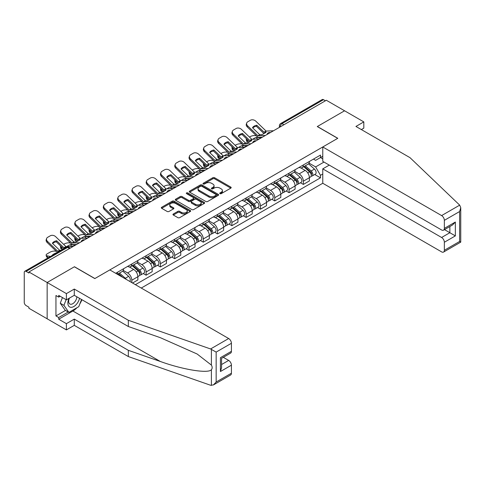 <?xml version="1.0" encoding="UTF-8"?>
<svg xmlns="http://www.w3.org/2000/svg" width="485" height="485" viewBox="0 0 485 485"><rect width="100%" height="100%" fill="white"/><g stroke="black" fill="none" stroke-linecap="round" stroke-linejoin="round"><path stroke-width="0.73" d="M219.99 193.642A0.891 0.515 0 0 0 221.251 193.642L230.805 188.125A1.273 0.734 0 0 0 231.175 187.61A1.273 0.734 0 0 0 230.805 187.089L214.612 177.74A1.273 0.734 0 0 0 212.818 177.74L203.263 183.257A0.891 0.515 0 0 0 203.003 183.621A0.891 0.515 0 0 0 203.263 183.985A0.891 0.515 0 0 0 204.518 183.985L205.755 183.275A4.068 2.352 0 0 1 211.515 183.275L212.86 184.051A4.068 2.352 0 0 1 214.055 185.713A4.068 2.352 0 0 1 212.86 187.374L211.624 188.089A0.891 0.515 0 0 0 211.363 188.453A0.891 0.515 0 0 0 211.624 188.817A0.891 0.515 0 0 0 212.885 188.817L214.121 188.101A4.068 2.352 0 0 1 219.875 188.101L221.227 188.883A4.068 2.352 0 0 1 222.415 190.544A4.068 2.352 0 0 1 221.227 192.206L219.99 192.921A0.891 0.515 0 0 0 219.729 193.285A0.891 0.515 0 0 0 219.99 193.642L219.99 192.921M173.333 213.988A1.273 0.734 0 0 0 172.963 214.503A1.273 0.734 0 0 0 173.333 215.025L177.874 217.65A1.273 0.734 0 0 0 179.674 217.65L190.29 211.521A1.273 0.734 0 0 0 190.66 210.999A1.273 0.734 0 0 0 190.29 210.484L174.097 201.136A1.273 0.734 0 0 0 172.302 201.136L161.687 207.265A1.273 0.734 0 0 0 161.317 207.78A1.273 0.734 0 0 0 161.687 208.301L167.173 211.466A1.273 0.734 0 0 0 168.974 211.466L173.515 208.847A1.273 0.734 0 0 0 173.885 208.326A1.273 0.734 0 0 0 173.515 207.81L170.793 206.234A3.401 1.964 0 0 1 169.798 204.846A3.401 1.964 0 0 1 171.896 203.033A3.401 1.964 0 0 1 175.606 203.458L186.264 209.611A3.401 1.964 0 0 1 187.258 210.999A3.401 1.964 0 0 1 185.161 212.818A3.401 1.964 0 0 1 181.451 212.388L179.674 211.363A1.273 0.734 0 0 0 177.874 211.363L173.333 213.988L173.333 215.025M28.924 271.976L326.338 100.262L344.574 110.786L317.269 126.555L337.705 138.352L94.896 278.535L74.46 266.738L47.154 282.5L28.924 271.976L28.924 273.031L26.081 271.394A2.589 1.497 -120 0 0 24.79 271.267A2.589 1.497 -120 0 0 24.25 272.449L24.25 302.391A2.589 1.497 -120 0 0 26.081 305.568L28.924 307.205L28.924 308.266L47.154 318.791L47.154 282.5L47.154 318.791L66.396 329.903L66.396 323.659L74.278 319.106L74.278 325.35L66.396 329.903M205.846 201.499A1.273 0.734 0 0 0 207.647 201.499L218.256 195.37A1.273 0.734 0 0 0 218.632 194.855A1.273 0.734 0 0 0 218.256 194.333L202.069 184.985A1.273 0.734 0 0 0 200.269 184.985L189.659 191.114A1.273 0.734 0 0 0 189.283 191.636A1.273 0.734 0 0 0 189.659 192.151L205.846 201.499M186.913 193.836A0.891 0.515 0 0 1 187.816 193.964L187.816 192.903L204.27 202.409A1.273 0.734 0 0 1 204.646 202.924A1.273 0.734 0 0 1 204.27 203.445L193.66 209.575A1.273 0.734 0 0 1 191.86 209.575L175.673 200.226L175.673 199.189A1.273 0.734 0 0 0 175.297 199.705A1.273 0.734 0 0 0 175.673 200.226M175.673 199.189L180.214 196.564A1.273 0.734 0 0 1 182.014 196.564L188.58 200.353A1.273 0.734 0 0 0 190.375 200.353L193.388 198.62A1.273 0.734 0 0 0 193.764 198.098A1.273 0.734 0 0 0 193.388 197.577L186.555 193.63A0.891 0.515 0 0 1 186.295 193.266A0.891 0.515 0 0 1 186.846 192.794A0.891 0.515 0 0 1 187.816 192.903M141.256 288.054L322.767 183.263L441.605 251.873A3.886 2.243 -120 0 0 443.551 252.067A3.886 2.243 -120 0 0 444.357 250.284L444.357 242.245A3.886 2.243 -120 0 0 441.605 237.486L449.856 232.721L455.348 235.898L444.357 242.245M283.919 124.754L281.997 123.645A2.589 1.497 60 0 0 280.7 123.517L322.204 99.552A2.589 1.497 60 0 1 323.501 99.68L281.997 123.645A2.589 1.497 120 0 0 280.16 126.815L280.16 126.924M325.423 100.789L323.501 99.68M303.343 164.961A5.959 3.443 60 0 1 302.106 167.634L308.157 164.142A5.959 3.443 -120 0 0 309.388 161.469M294.759 171.375L299.13 173.897A5.959 3.443 60 0 1 303.343 181.196L309.388 177.71A5.959 3.443 -120 0 0 305.174 170.405L300.845 167.907M309.388 177.71L309.388 180.935L303.343 184.427L300.445 182.754M302.106 167.634A5.959 3.443 60 0 1 299.172 167.367M303.343 181.196L303.343 184.427M289.048 173.212A5.959 3.443 60 0 1 287.817 175.885L293.861 172.393A5.959 3.443 -120 0 0 295.098 169.72M286.15 191.005L289.048 192.678L295.098 189.186L295.098 185.961A5.959 3.443 -120 0 0 290.885 178.662L286.556 176.158M287.817 175.885A5.959 3.443 60 0 1 284.883 175.618M280.469 179.632L284.834 182.154A5.959 3.443 60 0 1 289.048 189.453L289.048 192.678M274.752 181.463A5.959 3.443 60 0 1 273.522 184.136L279.566 180.65A5.959 3.443 -120 0 0 280.803 177.971M271.855 199.256L274.759 200.929L280.803 197.437L280.803 194.212A5.959 3.443 -120 0 0 276.589 186.913L272.261 184.415M273.522 184.136A5.959 3.443 60 0 1 270.588 183.87M266.174 187.883L270.539 190.405A5.959 3.443 60 0 1 274.759 197.704L274.759 200.929M260.463 189.714A5.959 3.443 60 0 1 259.226 192.393L265.277 188.901A5.959 3.443 -120 0 0 266.507 186.222M257.565 207.507L260.463 209.18L266.507 205.688L266.507 202.463A5.959 3.443 -120 0 0 262.294 195.164L257.965 192.666M259.226 192.393A5.959 3.443 60 0 1 256.292 192.121M251.879 196.134L256.25 198.656A5.959 3.443 60 0 1 260.463 205.955L260.463 209.18M246.168 197.965A5.959 3.443 60 0 1 244.931 200.644L250.981 197.152A5.959 3.443 -120 0 0 252.218 194.479M243.27 215.758L246.168 217.438L252.218 213.946L252.218 210.714A5.959 3.443 -120 0 0 247.999 203.415L243.67 200.917M244.931 200.644A5.959 3.443 60 0 1 241.997 200.372M237.583 204.385L241.954 206.907A5.959 3.443 60 0 1 246.168 214.206L246.168 217.438M231.872 206.222A5.959 3.443 60 0 1 230.642 208.896L236.686 205.404A5.959 3.443 -120 0 0 237.923 202.73M228.975 224.015L231.872 225.689L237.923 222.197L237.923 218.971A5.959 3.443 -120 0 0 233.709 211.666L229.381 209.168M230.642 208.896A5.959 3.443 60 0 1 227.708 208.629M223.294 212.636L227.659 215.158A5.959 3.443 60 0 1 231.872 222.463L231.872 225.689M217.583 214.473A5.959 3.443 60 0 1 216.346 217.147L222.397 213.655A5.959 3.443 -120 0 0 223.627 210.981M214.679 232.266L217.583 233.94L223.627 230.448L223.627 227.222A5.959 3.443 -120 0 0 219.414 219.923L215.085 217.419M216.346 217.147A5.959 3.443 60 0 1 213.412 216.88M208.999 220.893L213.364 223.415A5.959 3.443 60 0 1 217.583 230.714L217.583 233.94M203.288 222.724A5.959 3.443 60 0 1 202.051 225.398L208.101 221.912A5.959 3.443 -120 0 0 209.332 219.232M200.39 240.518L203.288 242.191L209.332 238.699L209.332 235.474A5.959 3.443 -120 0 0 205.119 228.174L200.79 225.677M202.051 225.398A5.959 3.443 60 0 1 199.117 225.131M194.703 229.144L199.074 231.666A5.959 3.443 60 0 1 203.288 238.966L203.288 242.191M188.992 230.975A5.959 3.443 60 0 1 187.762 233.655L193.806 230.163A5.959 3.443 -120 0 0 195.043 227.483M186.094 248.769L188.992 250.442L195.043 246.956L195.043 243.725A5.959 3.443 -120 0 0 190.823 236.425L186.501 233.928M187.762 233.655A5.959 3.443 60 0 1 184.827 233.382M180.414 237.395L184.779 239.917A5.959 3.443 60 0 1 188.992 247.217L188.992 250.442M174.697 239.232A5.959 3.443 60 0 1 173.466 241.906L179.511 238.414A5.959 3.443 -120 0 0 180.747 235.74M171.799 257.026L174.703 258.699L180.747 255.207L180.747 251.976A5.959 3.443 -120 0 0 176.534 244.676L172.205 242.179M173.466 241.906A5.959 3.443 60 0 1 170.532 241.639M166.119 245.646L170.484 248.168A5.959 3.443 60 0 1 174.703 255.468L174.703 258.699M160.408 247.483A5.959 3.443 60 0 1 159.171 250.157L165.221 246.665A5.959 3.443 -120 0 0 166.452 243.991M157.51 265.277L160.408 266.95L166.452 263.458L166.452 260.233A5.959 3.443 -120 0 0 162.239 252.934L157.91 250.43M159.171 250.157A5.959 3.443 60 0 1 156.237 249.89M151.823 253.904L156.194 256.419A5.959 3.443 60 0 1 160.408 263.725L160.408 266.95M146.112 255.734A5.959 3.443 60 0 1 144.876 258.408L150.926 254.916A5.959 3.443 -120 0 0 152.163 252.242M143.214 273.528L146.112 275.201L152.163 271.709L152.163 268.484A5.959 3.443 -120 0 0 147.943 261.185L143.615 258.687M144.876 258.408A5.959 3.443 60 0 1 141.941 258.141M137.528 262.155L141.899 264.677A5.959 3.443 60 0 1 146.112 271.976L146.112 275.201M131.817 263.986A5.959 3.443 60 0 1 130.586 266.665L136.631 263.173A5.959 3.443 -120 0 0 137.867 260.493M132.55 283.028L137.867 279.96L137.867 276.735A5.959 3.443 -120 0 0 133.654 269.436L129.325 266.938M130.586 266.665A5.959 3.443 60 0 1 127.652 266.392M123.238 270.406L127.603 272.928A5.959 3.443 60 0 1 131.817 280.227L131.817 282.609M117.394 274.28L122.335 271.424A5.959 3.443 -120 0 0 123.572 268.751M117.528 272.237A5.959 3.443 60 0 1 117.085 274.098M322.767 158.874L320.476 157.552L315.62 160.353L313.468 159.11M309.054 163.124L315.62 166.913L324.004 162.075M322.767 174.006L320.476 175.327L315.62 166.913M135.394 284.671L320.476 177.813L320.476 175.327M322.767 156.231L320.476 157.552L320.476 155.067L115.691 273.298M314.735 174.497L320.476 177.813M220.348 193.77L221.227 193.26A4.068 2.352 0 0 0 222.415 191.599L222.415 190.544M214.055 185.713L214.055 186.773A4.068 2.352 0 0 1 212.86 188.435L211.981 188.944M230.787 188.138L214.612 178.801A1.273 0.734 0 0 0 212.818 178.801L203.615 184.112M218.238 195.382L202.069 186.046A1.273 0.734 0 0 0 200.269 186.046L189.677 192.163L189.659 191.114M216.007 195.219A0.891 0.515 0 0 0 216.268 194.855A0.891 0.515 0 0 0 216.007 194.491L201.796 186.282A0.891 0.515 0 0 0 200.541 186.282L199.238 187.04A4.068 2.352 0 0 0 198.044 188.701A4.068 2.352 0 0 0 199.238 190.362L208.95 195.97A4.068 2.352 0 0 0 214.703 195.97L216.007 195.219L216.007 196.273A0.891 0.515 0 0 0 216.268 195.91L216.268 194.855M198.044 188.701L198.044 189.756A4.068 2.352 0 0 0 199.238 191.417L199.238 190.362M216.007 196.273L214.703 197.025A4.068 2.352 0 0 1 208.95 197.025L199.238 191.417M175.691 200.238L180.214 197.625L180.214 196.564M193.764 198.098L193.764 199.153A1.273 0.734 0 0 1 193.388 199.674L190.375 201.414A1.273 0.734 0 0 1 188.58 201.414L182.014 197.625A1.273 0.734 0 0 0 180.214 197.625M187.816 193.964L204.258 203.458M195.388 204.288A3.401 1.964 0 0 0 199.099 204.718A3.401 1.964 0 0 0 201.202 202.9A3.401 1.964 0 0 0 200.202 201.511L196.449 199.341A1.273 0.734 0 0 0 194.649 199.341L191.636 201.081A1.273 0.734 0 0 0 191.266 201.602A1.273 0.734 0 0 0 191.636 202.124L195.388 204.288L195.388 205.349A3.401 1.964 0 0 0 199.099 205.773A3.401 1.964 0 0 0 201.202 203.961L201.202 202.9M191.266 201.602L191.266 202.663A1.273 0.734 0 0 0 191.636 203.179L191.636 202.124M195.388 205.349L191.636 203.179M187.258 210.999L187.258 212.06A3.401 1.964 0 0 1 185.161 213.873A3.401 1.964 0 0 1 181.451 213.448L179.674 212.424A1.273 0.734 0 0 0 177.874 212.424L173.351 215.037M169.798 204.846L169.798 205.907A3.401 1.964 0 0 0 170.793 207.295L170.793 206.234M173.515 207.81L173.515 208.847L170.793 207.295M190.272 211.533L174.097 202.19A1.273 0.734 0 0 0 172.302 202.19L161.705 208.314M258.444 139.049L256.971 138.771L256.595 137.249L260.863 138.061M249.442 137.061L250.06 136.703A3.886 1.419 -13.9 0 1 255.419 135.612L256.456 135.812M246.574 138.855A3.886 1.419 -13.9 0 0 246.241 139.668A3.886 1.419 -13.9 0 0 247.265 140.323L247.641 141.844A3.886 1.419 166.1 0 1 246.616 141.196L246.241 139.668M248.296 140.517L247.265 140.323M256.595 137.249A8.033 2.928 -13.9 0 0 252.733 139.316M249.169 142.135L247.641 141.844M256.971 138.771A8.033 2.928 -13.9 0 0 255.971 139.165M303.755 166.682L309.582 171.878A3.237 1.873 60 0 1 310.6 176.892L309.388 177.589M303.913 166.822L306.653 168.404M304.344 166.343L310.824 172.126A1.552 0.897 60 0 1 311.315 174.533A1.552 0.897 60 0 1 311.17 174.588M305.314 165.785L311.14 170.981A3.237 1.873 60 0 1 312.158 175.988A3.237 1.873 60 0 1 311.176 176.091M308.563 163.833L314.438 169.077A3.237 1.873 60 0 1 315.456 174.085L312.158 175.988M256.789 125.227A8.033 5.868 -160.8 0 0 252.485 127.713L259.772 134.727L261.827 134.66A8.033 1.879 -20.2 0 0 264.355 133.399A8.033 1.879 -20.2 0 0 266.132 132.175L264.082 132.241L256.789 125.227L256.413 126.312L263.646 133.284A1.946 1.122 -120 0 0 264.028 133.581M265.356 135.473L257.941 135.782L247.641 125.87L247.265 126.955A3.886 2.837 -160.8 0 1 246.338 124.093L246.719 123.008A3.886 2.837 19.2 0 0 247.641 125.87M262.415 137.17L258.596 137.346A1.946 1.122 60 0 1 257.941 137.158A1.946 1.122 60 0 1 257.505 136.825L247.265 126.955M273.51 130.762L266.095 131.077L255.795 121.165A3.886 2.837 19.2 0 0 250.442 120.238L247.78 121.771A3.886 2.837 19.2 0 0 246.719 123.008M252.77 127.985A8.033 5.868 -160.8 0 1 256.413 126.312M244.149 147.301L242.676 147.022L242.3 145.5L246.574 146.318M235.146 145.312L235.771 144.954A3.886 1.419 -13.9 0 1 241.124 143.863L242.16 144.063M232.279 147.113A3.886 1.419 -13.9 0 0 231.945 147.925A3.886 1.419 -13.9 0 0 232.97 148.574L233.346 150.095A3.886 1.419 166.1 0 1 232.321 149.447L231.945 147.925M234.006 148.774L232.97 148.574M242.3 145.5A8.033 2.928 -13.9 0 0 238.438 147.567M234.879 150.386L233.346 150.095M242.676 147.022A8.033 2.928 -13.9 0 0 241.675 147.416M289.46 174.933L295.286 180.135A3.237 1.873 60 0 1 296.305 185.143L295.098 185.84M289.618 175.073L292.358 176.655M290.048 174.594L296.529 180.378A1.552 0.897 60 0 1 297.02 182.784A1.552 0.897 60 0 1 296.881 182.839M291.018 174.036L296.844 179.232A3.237 1.873 60 0 1 297.863 184.239A3.237 1.873 60 0 1 296.881 184.348M294.268 172.084L300.142 177.328A3.237 1.873 60 0 1 301.161 182.336L297.863 184.239M229.86 155.558L228.387 155.273L228.005 153.751L232.279 154.57M220.851 153.569L221.475 153.205A3.886 1.419 -13.9 0 1 226.828 152.12L227.865 152.314M217.989 155.364A3.886 1.419 -13.9 0 0 217.65 156.176A3.886 1.419 -13.9 0 0 218.674 156.825L219.056 158.346A3.886 1.419 166.1 0 1 218.032 157.698L217.65 156.176M219.711 157.025L218.674 156.825M228.005 153.751A8.033 2.928 -13.9 0 0 224.143 155.818M220.584 158.643L219.056 158.346M228.387 155.273A8.033 2.928 -13.9 0 0 227.38 155.667M275.171 183.185L280.991 188.386A3.237 1.873 60 0 1 282.009 193.394L280.803 194.091M275.322 183.324L278.063 184.906M275.759 182.851L282.24 188.629A1.552 0.897 60 0 1 282.725 191.035A1.552 0.897 60 0 1 282.585 191.09M276.729 182.287L282.549 187.483A3.237 1.873 60 0 1 283.567 192.496A3.237 1.873 60 0 1 282.591 192.6M279.972 180.341L285.847 185.579A3.237 1.873 60 0 1 286.865 190.593L283.567 192.496M459.695 205.143L460.75 207.707L459.61 211.539L444.357 220.342A3.886 2.243 -120 0 0 441.605 215.583L459.695 205.143L409.995 157.655L355.935 126.446L363.817 121.899L344.574 110.786L317.36 126.5L337.796 138.298L322.767 146.973L441.605 215.583M363.817 121.899L363.817 128.137L361.343 129.568M322.767 183.263L322.767 168.871L441.605 237.486M322.767 146.973L322.767 161.359L441.605 229.975A3.886 2.243 -120 0 0 443.551 230.163A3.886 2.243 -120 0 0 444.357 228.387L444.357 220.342M329.273 165.118L322.767 168.871M444.484 229.623L449.856 232.721L449.856 226.525M444.357 228.387L455.348 222.039L452.602 224.937L443.551 230.163M444.357 250.284L459.61 241.475L460.192 241.815M74.278 319.106L128.337 350.322L128.337 356.56L210.581 385.254L213.412 384.932L216.158 382.034L231.418 373.226A3.886 2.243 60 0 1 230.611 375.002L213.412 384.932M128.337 350.322L160.292 361.464C182.99 369.716 208.417 373.808 211.399 369.697C212.4 368.448 212.4 366.909 211.399 365.09L197.128 354.001L160.292 337.663L128.337 326.514L74.278 295.304L66.396 299.851L58.703 295.407L58.703 297.105L55.951 295.517L55.951 315.935L58.703 317.523L68.233 312.019M128.337 356.56L74.278 325.35M231.418 343.283L216.158 352.092L210.581 348.964L128.337 320.27L74.278 289.06L66.396 293.613L47.154 282.5L74.369 266.792L94.799 278.584L109.828 269.909L228.665 338.524A3.886 2.243 60 0 1 231.418 343.283L231.418 351.322A3.886 2.243 60 0 1 230.611 353.104L221.56 358.33L221.56 367.703L220.42 371.534L220.42 357.675C221.906 358.53 221.906 358.53 220.42 357.675L231.418 351.322M66.396 293.613L66.396 299.851M76.945 307.733A14.58 8.415 -60 0 1 72.902 311.012L58.703 319.215L66.396 323.659M58.703 319.215L58.703 317.523M74.278 289.06L74.278 295.304M128.337 320.27L128.337 326.514M221.56 364.526L228.665 360.422A3.886 2.243 60 0 1 231.418 365.187L231.418 373.226M228.665 360.422L223.3 357.324M81.91 299.706A14.58 8.415 -60 0 1 79.837 303.913M60.17 296.256L58.703 297.105M55.951 315.935L65.481 310.43M69.022 298.336A8.421 4.862 120 0 0 67.864 303.083A8.421 4.862 120 0 0 72.95 306.944A8.421 4.862 120 0 0 79.522 298.33M69.47 298.081A5.765 3.328 120 0 0 68.658 301.367A5.765 3.328 120 0 0 69.852 304.01A5.765 3.328 120 0 0 74.254 302.507A5.765 3.328 120 0 0 76.812 296.765M81.553 299.5L78.764 306.678L68.876 312.388L65.208 310.273L60.261 303.234L62.456 297.578M68.876 312.388L63.929 305.35L66.124 299.694M60.261 303.234L63.929 305.35M242.494 133.478A8.033 5.868 -160.8 0 0 238.19 135.964L245.422 142.936L247.532 142.911A8.033 1.879 -20.2 0 0 250.06 141.65A8.033 1.879 -20.2 0 0 251.842 140.426L249.726 140.45L242.494 133.478L242.118 134.563L249.351 141.535A1.946 1.122 -120 0 0 249.733 141.838M251.06 143.724L243.646 144.039L233.346 134.121L232.97 135.212A3.886 2.837 -160.8 0 1 232.048 132.344L232.424 131.259A3.886 2.837 19.2 0 0 233.346 134.121M248.12 145.421L244.301 145.597A1.946 1.122 60 0 1 243.646 145.409A1.946 1.122 60 0 1 243.215 145.076L232.97 135.212M259.22 139.013L251.806 139.328L241.5 129.416A3.886 2.837 19.2 0 0 236.146 128.489L233.491 130.022A3.886 2.837 19.2 0 0 232.424 131.259M238.474 136.236A8.033 5.868 -160.8 0 1 242.118 134.563M228.205 141.729A8.033 5.868 -160.8 0 0 223.894 144.215L231.127 151.187L233.243 151.162A8.033 1.879 -20.2 0 0 235.765 149.907A8.033 1.879 -20.2 0 0 237.547 148.677L235.492 148.743L228.205 141.729L227.823 142.814L235.055 149.786A1.946 1.122 -120 0 0 235.443 150.089M236.771 151.975L229.356 152.29L219.056 142.378L218.674 143.463A3.886 2.837 -160.8 0 1 217.753 140.595L218.129 139.51A3.886 2.837 19.2 0 0 219.056 142.378M233.825 153.672L230.005 153.848A1.946 1.122 60 0 1 229.356 153.666A1.946 1.122 60 0 1 228.92 153.333L218.674 143.463M244.925 147.27L237.511 147.579L227.21 137.667A3.886 2.837 19.2 0 0 221.851 136.74L219.196 138.28A3.886 2.837 19.2 0 0 218.129 139.51M224.179 144.494A8.033 5.868 -160.8 0 1 227.823 142.814M215.564 163.809L214.091 163.524L213.715 162.002L217.983 162.821M206.555 161.82L207.18 161.456A3.886 1.419 -13.9 0 1 212.539 160.371L213.57 160.565M203.694 163.615A3.886 1.419 -13.9 0 0 203.36 164.427A3.886 1.419 -13.9 0 0 204.385 165.076L204.761 166.604A3.886 1.419 166.1 0 1 203.736 165.949L203.36 164.427M205.416 165.276L204.385 165.076M213.715 162.002A8.033 2.928 -13.9 0 0 209.853 164.069M206.289 166.895L204.761 166.604M214.091 163.524A8.033 2.928 -13.9 0 0 213.091 163.924M260.875 191.442L266.702 196.637A3.237 1.873 60 0 1 267.714 201.645L266.507 202.342M261.027 191.575L263.773 193.157M261.463 191.102L267.944 196.886A1.552 0.897 60 0 1 268.429 199.286A1.552 0.897 60 0 1 268.29 199.347M262.433 190.538L268.26 195.74A3.237 1.873 60 0 1 269.272 200.748A3.237 1.873 60 0 1 268.296 200.851M265.683 188.592L271.558 193.836A3.237 1.873 60 0 1 272.57 198.844L269.272 200.748M201.269 172.06L199.796 171.781L199.42 170.253L203.694 171.072M192.266 170.071L192.891 169.714A3.886 1.419 -13.9 0 1 198.244 168.622L199.28 168.822M189.399 171.866A3.886 1.419 -13.9 0 0 189.065 172.678A3.886 1.419 -13.9 0 0 190.09 173.333L190.466 174.855A3.886 1.419 166.1 0 1 189.441 174.2L189.065 172.678M191.126 173.527L190.09 173.333M199.42 170.253A8.033 2.928 -13.9 0 0 195.558 172.327M191.999 175.146L190.466 174.855M199.796 171.781A8.033 2.928 -13.9 0 0 198.795 172.175M246.58 199.693L252.406 204.888A3.237 1.873 60 0 1 253.425 209.896L252.212 210.599M246.738 199.832L249.478 201.414M247.168 199.353L253.649 205.137A1.552 0.897 60 0 1 254.14 207.538A1.552 0.897 60 0 1 253.994 207.598M248.138 198.795L253.964 203.991A3.237 1.873 60 0 1 254.983 208.999A3.237 1.873 60 0 1 254.001 209.102M251.388 196.843L257.262 202.087A3.237 1.873 60 0 1 258.281 207.095L254.983 208.999M186.98 180.311L185.506 180.032L185.124 178.51L189.399 179.323M177.971 178.322L178.595 177.965A3.886 1.419 -13.9 0 1 183.948 176.873L184.985 177.073M175.103 180.117A3.886 1.419 -13.9 0 0 174.77 180.929A3.886 1.419 -13.9 0 0 175.794 181.584L176.17 183.106A3.886 1.419 166.1 0 1 175.152 182.457L174.77 180.929M176.831 181.778L175.794 181.584M185.124 178.51A8.033 2.928 -13.9 0 0 181.263 180.578M177.704 183.397L176.17 183.106M185.506 180.032A8.033 2.928 -13.9 0 0 184.5 180.426M232.291 207.944L238.111 213.139A3.237 1.873 60 0 1 239.129 218.153L237.923 218.85M232.442 208.083L235.183 209.665M232.873 207.604L239.36 213.388A1.552 0.897 60 0 1 239.845 215.795A1.552 0.897 60 0 1 239.705 215.849M233.843 207.046L239.669 212.242A3.237 1.873 60 0 1 240.687 217.25A3.237 1.873 60 0 1 239.711 217.359M237.092 205.094L242.967 210.338A3.237 1.873 60 0 1 243.985 215.346L240.687 217.25M213.909 149.98A8.033 5.868 -160.8 0 0 209.599 152.466L216.892 159.486L218.947 159.419A8.033 1.879 -20.2 0 0 221.469 158.158A8.033 1.879 -20.2 0 0 223.252 156.934L221.142 156.952L213.909 149.98L213.527 151.071L220.766 158.037A1.946 1.122 -120 0 0 221.148 158.34M222.476 160.226L215.061 160.541L204.761 150.629L204.385 151.714A3.886 2.837 -160.8 0 1 203.458 148.853L203.839 147.761A3.886 2.837 19.2 0 0 204.761 150.629M219.535 161.929L215.716 162.105A1.946 1.122 60 0 1 215.061 161.917A1.946 1.122 60 0 1 214.625 161.584L204.385 151.714M230.63 155.521L223.215 155.831L212.915 145.918A3.886 2.837 19.2 0 0 207.562 144.997L204.9 146.531A3.886 2.837 19.2 0 0 203.839 147.761M209.89 152.745A8.033 5.868 -160.8 0 1 213.527 151.071M199.614 158.237A8.033 5.868 -160.8 0 0 195.31 160.723L202.603 167.737L204.652 167.671A8.033 1.879 -20.2 0 0 207.18 166.41A8.033 1.879 -20.2 0 0 208.956 165.185L206.907 165.252L199.614 158.237L199.238 159.322L206.471 166.288A1.946 1.122 -120 0 0 206.852 166.591M208.18 168.483L200.766 168.792L190.466 158.88L190.09 159.965A3.886 2.837 -160.8 0 1 189.168 157.104L189.544 156.018A3.886 2.837 19.2 0 0 190.466 158.88M205.24 170.18L201.421 170.356A1.946 1.122 60 0 1 200.766 170.168A1.946 1.122 60 0 1 200.329 169.835L190.09 159.965M216.334 163.772L208.92 164.088L198.62 154.169A3.886 2.837 19.2 0 0 193.266 153.248L190.611 154.782A3.886 2.837 19.2 0 0 189.544 156.018M195.594 160.996A8.033 5.868 -160.8 0 1 199.238 159.322M185.319 166.488A8.033 5.868 -160.8 0 0 181.014 168.974L188.247 175.946L190.356 175.922A8.033 1.879 -20.2 0 0 192.885 174.661A8.033 1.879 -20.2 0 0 194.667 173.436L192.612 173.503L185.319 166.488L184.943 167.574L192.175 174.545A1.946 1.122 -120 0 0 192.557 174.842M193.891 176.734L186.476 177.043L176.17 167.131L175.794 168.216A3.886 2.837 -160.8 0 1 174.873 165.355L175.249 164.269A3.886 2.837 19.2 0 0 176.17 167.131M190.944 178.431L187.125 178.607A1.946 1.122 60 0 1 186.476 178.419A1.946 1.122 60 0 1 186.04 178.086L175.794 168.216M202.045 172.023L194.631 172.339L184.33 162.427A3.886 2.837 19.2 0 0 178.971 161.499L176.316 163.033A3.886 2.837 19.2 0 0 175.249 164.269M181.299 169.247A8.033 5.868 -160.8 0 1 184.943 167.574M172.684 188.562L171.211 188.283L170.835 186.761L175.103 187.58M163.675 186.573L164.3 186.216A3.886 1.419 -13.9 0 1 169.659 185.124L170.69 185.325M160.814 188.374A3.886 1.419 -13.9 0 0 160.474 189.186A3.886 1.419 -13.9 0 0 161.499 189.835L161.881 191.357A3.886 1.419 166.1 0 1 160.856 190.708L160.474 189.186M162.536 190.035L161.499 189.835M170.835 186.761A8.033 2.928 -13.9 0 0 166.967 188.829M163.409 191.648L161.881 191.357M171.211 188.283A8.033 2.928 -13.9 0 0 170.205 188.677M217.995 216.195L223.821 221.396A3.237 1.873 60 0 1 224.834 226.404L223.627 227.101M218.147 216.334L220.893 217.917M218.583 215.855L225.064 221.639A1.552 0.897 60 0 1 225.549 224.046A1.552 0.897 60 0 1 225.41 224.1M219.553 215.298L225.379 220.493A3.237 1.873 60 0 1 226.392 225.507A3.237 1.873 60 0 1 225.416 225.61M222.797 213.345L228.677 218.589A3.237 1.873 60 0 1 229.69 223.597L226.392 225.507M171.029 174.739A8.033 5.868 -160.8 0 0 166.719 177.225L174.012 184.239L176.067 184.173A8.033 1.879 -20.2 0 0 178.589 182.912A8.033 1.879 -20.2 0 0 180.371 181.687L178.316 181.754L171.029 174.739L170.647 175.825L177.886 182.796A1.946 1.122 -120 0 0 178.268 183.1M179.595 184.985L172.181 185.3L161.881 175.382L161.499 176.473A3.886 2.837 -160.8 0 1 160.577 173.606L160.953 172.521A3.886 2.837 19.2 0 0 161.881 175.382M176.649 186.683L172.836 186.858A1.946 1.122 60 0 1 172.181 186.677A1.946 1.122 60 0 1 171.745 186.343L161.499 176.473M187.75 180.274L180.335 180.59L170.035 170.678A3.886 2.837 19.2 0 0 164.676 169.75L162.02 171.284A3.886 2.837 19.2 0 0 160.953 172.521M167.004 177.504A8.033 5.868 -160.8 0 1 170.647 175.825M158.389 196.819L156.916 196.534L156.54 195.012L160.808 195.831M149.386 194.831L150.004 194.467A3.886 1.419 -13.9 0 1 155.364 193.382L156.4 193.576M146.518 196.625A3.886 1.419 -13.9 0 0 146.185 197.437A3.886 1.419 -13.9 0 0 147.21 198.086L147.585 199.608A3.886 1.419 166.1 0 1 146.561 198.959L146.185 197.437M148.24 198.286L147.21 198.086M156.54 195.012A8.033 2.928 -13.9 0 0 152.678 197.08M149.113 199.905L147.585 199.608M156.916 196.534A8.033 2.928 -13.9 0 0 155.915 196.934M203.7 224.452L209.526 229.647A3.237 1.873 60 0 1 210.545 234.655L209.332 235.352M203.858 224.585L206.598 226.168M204.288 224.112L210.769 229.896A1.552 0.897 60 0 1 211.26 232.297A1.552 0.897 60 0 1 211.114 232.351M205.258 223.549L211.084 228.75A3.237 1.873 60 0 1 212.103 233.758A3.237 1.873 60 0 1 211.12 233.861M208.508 221.603L214.382 226.841A3.237 1.873 60 0 1 215.401 231.854L212.103 233.758M156.734 182.99A8.033 5.868 -160.8 0 0 152.429 185.476L159.717 192.49L161.772 192.43A8.033 1.879 -20.2 0 0 164.3 191.169A8.033 1.879 -20.2 0 0 166.076 189.938L163.966 189.962L156.734 182.99L156.358 184.076L163.59 191.048A1.946 1.122 -120 0 0 163.972 191.351M165.3 193.236L157.886 193.551L147.585 183.639L147.21 184.724A3.886 2.837 -160.8 0 1 146.282 181.857L146.664 180.772A3.886 2.837 19.2 0 0 147.585 183.639M162.36 194.934L158.54 195.115A1.946 1.122 60 0 1 157.886 194.928A1.946 1.122 60 0 1 157.449 194.594L147.21 184.724M173.454 188.532L166.04 188.841L155.74 178.929A3.886 2.837 19.2 0 0 150.386 178.007L147.725 179.541A3.886 2.837 19.2 0 0 146.664 180.772M152.714 185.755A8.033 5.868 -160.8 0 1 156.358 184.076M144.094 205.07L142.62 204.785L142.244 203.263L146.518 204.082M135.091 203.082L135.715 202.718A3.886 1.419 -13.9 0 1 141.068 201.633L142.105 201.833M132.223 204.876A3.886 1.419 -13.9 0 0 131.89 205.688A3.886 1.419 -13.9 0 0 132.914 206.337L133.29 207.865A3.886 1.419 166.1 0 1 132.266 207.21L131.89 205.688M133.951 206.537L132.914 206.337M142.244 203.263A8.033 2.928 -13.9 0 0 138.383 205.331M134.824 208.156L133.29 207.865M142.62 204.785A8.033 2.928 -13.9 0 0 141.62 205.185M189.405 232.703L195.231 237.899A3.237 1.873 60 0 1 196.249 242.906L195.043 243.603M189.562 232.836L192.302 234.425M189.993 232.363L196.473 238.147A1.552 0.897 60 0 1 196.965 240.548A1.552 0.897 60 0 1 196.819 240.608M190.963 231.8L196.789 237.001A3.237 1.873 60 0 1 197.807 242.009A3.237 1.873 60 0 1 196.825 242.112M194.212 229.854L200.087 235.098A3.237 1.873 60 0 1 201.105 240.105L197.807 242.009M142.438 191.242A8.033 5.868 -160.8 0 0 138.134 193.733L145.427 200.748L147.476 200.681A8.033 1.879 -20.2 0 0 150.004 199.42A8.033 1.879 -20.2 0 0 151.787 198.195L149.671 198.213L142.438 191.242L142.063 192.333L149.295 199.299A1.946 1.122 -120 0 0 149.677 199.602M151.005 201.487L143.59 201.802L133.29 191.89L132.914 192.975A3.886 2.837 -160.8 0 1 131.993 190.114L132.369 189.029A3.886 2.837 19.2 0 0 133.29 191.89M148.064 203.191L144.245 203.367A1.946 1.122 60 0 1 143.59 203.179A1.946 1.122 60 0 1 143.16 202.845L132.914 192.975M159.165 196.783L151.75 197.098L141.444 187.18A3.886 2.837 19.2 0 0 136.091 186.258L133.436 187.792A3.886 2.837 19.2 0 0 132.369 189.029M138.419 194.006A8.033 5.868 -160.8 0 1 142.063 192.333M129.804 213.321L128.331 213.042L127.949 211.521L132.223 212.333M120.795 211.333L121.42 210.975A3.886 1.419 -13.9 0 1 126.773 209.884L127.81 210.084M117.934 213.127A3.886 1.419 -13.9 0 0 117.594 213.94A3.886 1.419 -13.9 0 0 118.619 214.594L119.001 216.116A3.886 1.419 166.1 0 1 117.976 215.461L117.594 213.94M119.656 214.788L118.619 214.594M127.949 211.521A8.033 2.928 -13.9 0 0 124.087 213.588M120.529 216.407L119.001 216.116M128.331 213.042A8.033 2.928 -13.9 0 0 127.325 213.436M175.115 240.954L180.935 246.15A3.237 1.873 60 0 1 181.954 251.163L180.747 251.86M175.267 241.093L178.007 242.676M175.703 240.615L182.184 246.398A1.552 0.897 60 0 1 182.669 248.805A1.552 0.897 60 0 1 182.53 248.86M176.673 240.057L182.493 245.252A3.237 1.873 60 0 1 183.512 250.26A3.237 1.873 60 0 1 182.536 250.363M179.917 238.105L185.791 243.349A3.237 1.873 60 0 1 186.81 248.356L183.512 250.26M128.143 199.499A8.033 5.868 -160.8 0 0 123.839 201.984L131.132 208.999L133.181 208.932A8.033 1.879 -20.2 0 0 135.709 207.671A8.033 1.879 -20.2 0 0 137.491 206.446L135.436 206.513L128.143 199.499L127.767 200.584L135 207.556A1.946 1.122 -120 0 0 135.388 207.853M136.715 209.744L129.301 210.053L119.001 200.141L118.619 201.226A3.886 2.837 -160.8 0 1 117.697 198.365L118.073 197.28A3.886 2.837 19.2 0 0 119.001 200.141M133.769 211.442L129.95 211.618A1.946 1.122 60 0 1 129.301 211.43A1.946 1.122 60 0 1 128.864 211.096L118.619 201.226M144.869 205.034L137.455 205.349L127.155 195.437A3.886 2.837 19.2 0 0 121.796 194.509L119.14 196.043A3.886 2.837 19.2 0 0 118.073 197.28M124.124 202.257A8.033 5.868 -160.8 0 1 127.767 200.584M115.509 221.572L114.036 221.293L113.66 219.772L117.928 220.584M106.5 219.584L107.124 219.226A3.886 1.419 -13.9 0 1 112.484 218.135L113.514 218.335M103.638 221.384A3.886 1.419 -13.9 0 0 103.305 222.197A3.886 1.419 -13.9 0 0 104.33 222.845L104.705 224.367A3.886 1.419 166.1 0 1 103.681 223.718L103.305 222.197M105.36 223.045L104.33 222.845M113.66 219.772A8.033 2.928 -13.9 0 0 109.798 221.839M106.233 224.658L104.705 224.367M114.036 221.293A8.033 2.928 -13.9 0 0 113.029 221.687M160.82 249.205L166.646 254.401A3.237 1.873 60 0 1 167.658 259.414L166.452 260.112M160.971 249.345L163.718 250.927M161.408 248.866L167.889 254.649A1.552 0.897 60 0 1 168.374 257.056A1.552 0.897 60 0 1 168.234 257.111M162.378 248.308L168.204 253.503A3.237 1.873 60 0 1 169.216 258.511A3.237 1.873 60 0 1 168.24 258.62M165.627 246.356L171.502 251.6A3.237 1.873 60 0 1 172.514 256.607L169.216 258.511M113.854 207.75A8.033 5.868 -160.8 0 0 109.543 210.235L116.836 217.25L118.892 217.183A8.033 1.879 -20.2 0 0 121.414 215.922A8.033 1.879 -20.2 0 0 123.196 214.697L121.086 214.722L113.854 207.75L113.472 208.835L120.71 215.807A1.946 1.122 -120 0 0 121.092 216.11M122.42 217.995L115.006 218.311L104.705 208.392L104.33 209.484A3.886 2.837 -160.8 0 1 103.402 206.616L103.784 205.531A3.886 2.837 19.2 0 0 104.705 208.392M119.48 219.693L115.66 219.869A1.946 1.122 60 0 1 115.006 219.681A1.946 1.122 60 0 1 114.569 219.347L104.33 209.484M130.574 213.285L123.16 213.6L112.859 203.688A3.886 2.837 19.2 0 0 107.506 202.76L104.845 204.294A3.886 2.837 19.2 0 0 103.784 205.531M109.834 210.508A8.033 5.868 -160.8 0 1 113.472 208.835M101.213 229.829L99.74 229.544L99.364 228.023L103.638 228.841M92.211 227.835L92.835 227.477A3.886 1.419 -13.9 0 1 98.188 226.392L99.225 226.586M89.343 229.635A3.886 1.419 -13.9 0 0 89.01 230.448A3.886 1.419 -13.9 0 0 90.034 231.096L90.41 232.618A3.886 1.419 166.1 0 1 89.385 231.969L89.01 230.448M91.071 231.296L90.034 231.096M99.364 228.023A8.033 2.928 -13.9 0 0 95.503 230.09M91.944 232.915L90.41 232.618M99.74 229.544A8.033 2.928 -13.9 0 0 98.74 229.938M146.525 257.456L152.351 262.658A3.237 1.873 60 0 1 153.369 267.665L152.157 268.363M146.682 257.596L149.422 259.178M147.113 257.117L153.593 262.9A1.552 0.897 60 0 1 154.084 265.307A1.552 0.897 60 0 1 153.939 265.362M148.083 256.559L153.909 261.754A3.237 1.873 60 0 1 154.927 266.768A3.237 1.873 60 0 1 153.945 266.871M151.332 254.607L157.207 259.851A3.237 1.873 60 0 1 158.225 264.865L154.927 266.768M99.558 216.001A8.033 5.868 -160.8 0 0 95.254 218.486L102.487 225.458L104.596 225.434A8.033 1.879 -20.2 0 0 107.124 224.173A8.033 1.879 -20.2 0 0 108.901 222.948L106.791 222.973L99.558 216.001L99.182 217.086L106.415 224.058A1.946 1.122 -120 0 0 106.797 224.361M108.125 226.246L100.71 226.562L90.41 216.649L90.034 217.735A3.886 2.837 -160.8 0 1 89.113 214.867L89.489 213.782A3.886 2.837 19.2 0 0 90.41 216.649M105.184 227.944L101.365 228.12A1.946 1.122 60 0 1 100.71 227.938A1.946 1.122 60 0 1 100.274 227.604L90.034 217.735M116.279 221.536L108.864 221.851L98.564 211.939A3.886 2.837 19.2 0 0 93.211 211.011L90.556 212.545A3.886 2.837 19.2 0 0 89.489 213.782M95.539 218.765A8.033 5.868 -160.8 0 1 99.182 217.086M86.918 238.08L85.451 237.795L85.069 236.274L89.343 237.092M77.915 236.092L78.54 235.728A3.886 1.419 -13.9 0 1 83.893 234.643L84.93 234.837M75.048 237.886A3.886 1.419 -13.9 0 0 74.714 238.699A3.886 1.419 -13.9 0 0 75.739 239.347L76.115 240.869A3.886 1.419 166.1 0 1 75.09 240.22L74.714 238.699M76.775 239.548L75.739 239.347M85.069 236.274A8.033 2.928 -13.9 0 0 81.207 238.341M77.648 241.166L76.115 240.869M85.451 237.795A8.033 2.928 -13.9 0 0 84.445 238.196M132.235 265.713L138.055 270.909A3.237 1.873 60 0 1 139.074 275.916L137.867 276.614M132.387 265.847L135.127 267.429M132.817 265.374L139.298 271.157A1.552 0.897 60 0 1 139.789 273.558A1.552 0.897 60 0 1 139.65 273.619M133.787 264.81L139.613 270.012A3.237 1.873 60 0 1 140.632 275.019A3.237 1.873 60 0 1 139.656 275.122M137.037 262.864L142.911 268.102A3.237 1.873 60 0 1 143.93 273.116L140.632 275.019M85.263 224.252A8.033 5.868 -160.8 0 0 80.959 226.737L88.191 233.709L90.301 233.691A8.033 1.879 -20.2 0 0 92.829 232.43A8.033 1.879 -20.2 0 0 94.611 231.2L92.556 231.266L85.263 224.252L84.887 225.343L92.12 232.309A1.946 1.122 -120 0 0 92.502 232.612M93.835 234.498L86.421 234.813L76.115 224.901L75.739 225.986A3.886 2.837 -160.8 0 1 74.817 223.124L75.193 222.033A3.886 2.837 19.2 0 0 76.115 224.901M90.889 236.201L87.07 236.377A1.946 1.122 60 0 1 86.421 236.189A1.946 1.122 60 0 1 85.984 235.856L75.739 225.986M101.989 229.793L94.575 230.102L84.275 220.19A3.886 2.837 19.2 0 0 78.916 219.268L76.26 220.802A3.886 2.837 19.2 0 0 75.193 222.033M81.244 227.016A8.033 5.868 -160.8 0 1 84.887 225.343M72.629 246.331L71.156 246.053L70.78 244.525L75.048 245.343M63.62 244.343L64.244 243.985A3.886 1.419 -13.9 0 1 69.597 242.894L70.634 243.094M60.758 246.137A3.886 1.419 -13.9 0 0 60.419 246.95A3.886 1.419 -13.9 0 0 61.443 247.605L61.825 249.126A3.886 1.419 166.1 0 1 60.801 248.472L60.419 246.95M62.48 247.799L61.443 247.605M70.78 244.525A8.033 2.928 -13.9 0 0 66.912 246.592M62.807 249.314L61.825 249.126M71.156 246.053A8.033 2.928 -13.9 0 0 70.149 246.447M117.94 273.964L119.941 275.747M118.091 274.104L120.832 275.686M122.681 277.329L118.528 273.625M119.498 273.067L125.318 278.263A3.237 1.873 60 0 1 126.258 279.396M122.741 271.115L128.622 276.359A3.237 1.873 60 0 1 129.653 281.355M70.974 232.509A8.033 5.868 -160.8 0 0 66.663 234.995L73.956 242.009L76.012 241.942A8.033 1.879 -20.2 0 0 78.534 240.681A8.033 1.879 -20.2 0 0 80.316 239.457L78.261 239.523L70.974 232.509L70.592 233.594L77.83 240.56A1.946 1.122 -120 0 0 78.212 240.863M79.54 242.749L72.126 243.064L61.825 233.152L61.443 234.237A3.886 2.837 -160.8 0 1 60.522 231.375L60.898 230.29A3.886 2.837 19.2 0 0 61.825 233.152M76.594 244.452L72.78 244.628A1.946 1.122 60 0 1 72.126 244.44A1.946 1.122 60 0 1 71.689 244.107L61.443 234.237M87.694 238.044L80.28 238.359L69.979 228.441A3.886 2.837 19.2 0 0 64.62 227.52L61.965 229.053A3.886 2.837 19.2 0 0 60.898 230.29M66.948 235.267A8.033 5.868 -160.8 0 1 70.592 233.594M56.484 252.782A8.033 2.928 -13.9 0 0 52.174 255.268L52.416 255.31M48.512 257.565L47.53 257.377A3.886 1.419 166.1 0 1 46.505 256.729L46.13 255.201A3.886 1.419 -13.9 0 1 47.294 253.77L49.949 252.236A3.886 1.419 -13.9 0 1 55.308 251.145L56.339 251.345M46.13 255.201A3.886 1.419 -13.9 0 0 47.154 255.856L47.53 257.377M50.404 256.474L47.154 255.856M59.412 251.272L57.776 251.272L47.53 241.403L47.154 242.488A3.886 2.837 -160.8 0 1 46.227 239.626L46.608 238.541A3.886 2.837 19.2 0 0 47.53 241.403M61.243 250.218L59.606 250.218L52.374 243.246A8.033 5.868 -160.8 0 1 56.678 240.76L56.302 241.845L63.535 248.817A1.946 1.122 -120 0 0 63.583 248.866M57.448 252.406A1.946 1.122 60 0 1 57.394 252.358L47.154 242.488M65.554 247.726L63.971 247.774L56.678 240.76M73.399 246.295L65.984 246.61L55.684 236.698A3.886 2.837 19.2 0 0 50.331 235.771L47.669 237.304A3.886 2.837 19.2 0 0 46.608 238.541M52.659 243.518A8.033 5.868 -160.8 0 1 56.302 241.845M280.251 126.87L280.16 126.815A2.589 1.497 0 0 1 279.402 125.76L279.402 127.361M131.817 280.227L137.867 276.735M146.112 271.976L152.163 268.484M160.408 263.725L166.452 260.233M174.703 255.468L180.747 251.976M188.992 247.217L195.043 243.725M203.288 238.966L209.332 235.474M217.583 230.714L223.627 227.222M231.872 222.463L237.923 218.971M246.168 214.206L252.218 210.714M260.463 205.955L266.507 202.463M274.759 197.704L280.803 194.212M289.048 189.453L295.098 185.961M127.603 272.928L133.654 269.436M141.899 264.677L147.943 261.185M156.194 256.419L162.239 252.934M170.484 248.168L176.534 244.676M184.779 239.917L190.823 236.425M199.074 231.666L205.119 228.174M213.364 223.415L219.414 219.923M227.659 215.158L233.709 211.666M241.954 206.907L247.999 203.415M256.25 198.656L262.294 195.164M270.539 190.405L276.589 186.913M284.834 182.154L290.885 178.662M299.13 173.897L305.174 170.405M270.103 132.726A2.589 1.497 120 0 0 268.963 133.387M255.813 140.983A2.589 1.497 120 0 0 254.667 141.644M241.518 149.234A2.589 1.497 120 0 0 240.372 149.895M227.222 157.486A2.589 1.497 120 0 0 226.083 158.146M212.933 165.737A2.589 1.497 120 0 0 211.787 166.397M198.638 173.994A2.589 1.497 120 0 0 197.492 174.655M184.342 182.245A2.589 1.497 120 0 0 183.197 182.906M170.047 190.496A2.589 1.497 120 0 0 168.907 191.157M155.758 198.747A2.589 1.497 120 0 0 154.612 199.408M141.462 206.998A2.589 1.497 120 0 0 140.317 207.659M127.167 215.255A2.589 1.497 120 0 0 126.021 215.916M112.878 223.506A2.589 1.497 120 0 0 111.732 224.167M98.582 231.757A2.589 1.497 120 0 0 97.436 232.418M84.287 240.008A2.589 1.497 120 0 0 83.141 240.669M69.513 248.538L67.591 247.429L26.081 271.394M70.27 248.102L68.882 247.302A2.589 1.497 120 0 0 67.591 247.429A2.589 1.497 60 0 0 66.293 247.302L24.79 271.267M221.227 193.26L221.227 192.206M211.624 188.817L211.624 188.089M212.86 188.435L212.86 187.374M203.263 183.985L203.263 183.257M212.818 178.801L212.818 177.74M214.612 178.801L214.612 177.74M230.805 188.125L230.805 187.089M200.269 186.046L200.269 184.985M202.069 186.046L202.069 184.985M218.256 195.37L218.256 194.333M208.95 197.025L208.95 195.97M214.703 197.025L214.703 195.97M182.014 197.625L182.014 196.564M188.58 201.414L188.58 200.353M190.375 201.414L190.375 200.353M193.388 199.674L193.388 198.62M204.27 203.445L204.27 202.409M177.874 212.424L177.874 211.363M179.674 212.424L179.674 211.363M181.451 213.448L181.451 212.388M161.687 208.301L161.687 207.265M172.302 202.19L172.302 201.136M174.097 202.19L174.097 201.136M190.29 211.521L190.29 210.484M309.582 171.878L307.763 172.927M311.637 173.818L311.049 174.157M314.438 169.077L311.14 170.981M259.863 134.751L258.032 135.806M266.186 131.102L264.167 132.266M259.717 134.684L257.887 135.739M266.041 131.029L264.022 132.193M295.286 180.135L293.473 181.178M297.341 182.069L296.759 182.408M300.142 177.328L296.844 179.232M280.991 188.386L279.178 189.435M283.046 190.326L282.464 190.66M285.847 185.579L282.549 187.483M459.61 241.475L459.61 211.539M455.348 222.039L455.348 235.898M211.399 385.448L211.399 369.697M211.399 365.09L211.399 349.345M216.158 352.092L216.158 382.034M231.418 365.187L220.42 371.534M210.581 348.964L228.665 338.524M72.902 311.012L160.292 361.464M245.568 143.002L243.737 144.063M251.891 139.353L249.872 140.517M245.422 142.936L243.591 143.99M251.745 139.286L249.726 140.45M231.272 151.253L229.441 152.314M237.595 147.604L235.583 148.768M231.127 151.187L229.296 152.242M237.45 147.537L235.437 148.701M266.702 196.637L264.883 197.686M268.757 198.577L268.169 198.911M271.558 193.836L268.26 195.74M252.406 204.888L250.587 205.937M254.461 206.828L253.879 207.168M257.262 202.087L253.964 203.991M238.111 213.139L236.298 214.188M240.166 215.079L239.584 215.419M242.967 210.338L239.669 212.242M216.983 159.51L215.146 160.565M223.306 155.861L221.287 157.019M216.837 159.438L215 160.499M223.161 155.788L221.142 156.952M202.688 167.762L200.857 168.816M209.011 164.112L206.992 165.276M202.542 167.689L200.711 168.75M208.865 164.039L206.846 165.203M188.392 176.013L186.561 177.073M194.715 172.363L192.703 173.527M188.247 175.946L186.416 177.001M194.57 172.296L192.557 173.454M223.821 221.396L222.003 222.445M225.871 223.336L225.289 223.67M228.677 218.589L225.379 220.493M174.103 184.264L172.266 185.325M180.42 180.614L178.407 181.778M173.957 184.197L172.12 185.252M180.274 180.547L178.262 181.711M209.526 229.647L207.707 230.696M211.581 231.587L210.993 231.921M214.382 226.841L211.084 228.75M159.808 192.515L157.977 193.576M166.131 188.865L164.112 190.029M159.662 192.448L157.831 193.509M165.985 188.798L163.966 189.962M195.231 237.899L193.418 238.947M197.286 239.839L196.704 240.178M200.087 235.098L196.789 237.001M145.512 200.772L143.681 201.827M151.835 197.122L149.816 198.286M145.367 200.699L143.536 201.76M151.69 197.049L149.671 198.213M180.935 246.15L179.123 247.198M182.99 248.09L182.408 248.429M185.791 243.349L182.493 245.252M131.217 209.023L129.386 210.078M137.54 205.373L135.527 206.537M131.071 208.95L129.24 210.011M137.394 205.3L135.382 206.464M166.646 254.401L164.827 255.45M168.701 256.341L168.113 256.68M171.502 251.6L168.204 253.503M116.927 217.274L115.09 218.335M123.245 213.624L121.232 214.788M116.782 217.207L114.945 218.262M123.105 213.558L121.086 214.722M152.351 262.658L150.532 263.707M154.406 264.598L153.824 264.931M157.207 259.851L153.909 261.754M102.632 225.525L100.801 226.586M108.955 221.875L106.936 223.039M102.487 225.458L100.656 226.513M108.81 221.809L106.791 222.973M138.055 270.909L136.243 271.958M140.11 272.849L139.528 273.182M142.911 268.102L139.613 270.012M88.337 233.782L86.506 234.837M94.66 230.126L92.647 231.29M88.191 233.709L86.36 234.77M94.514 230.06L92.502 231.224M128.622 276.359L125.318 278.263M74.041 242.033L72.21 243.088M80.364 238.384L78.352 239.548M73.902 241.96L72.065 243.021M80.219 238.311L78.206 239.475M59.752 250.284L57.915 251.339M66.075 246.635L64.056 247.799M59.606 250.218L57.776 251.272M65.93 246.562L63.911 247.726M270.327 132.605A2.589 2.589 0 0 0 266.999 134.521M256.031 140.856A2.589 2.589 0 0 0 252.709 142.772M241.736 149.107A2.589 2.589 0 0 0 238.414 151.029M227.447 157.358A2.589 2.589 0 0 0 224.118 159.28M213.151 165.609A2.589 2.589 0 0 0 209.823 167.531M198.856 173.866A2.589 2.589 0 0 0 195.534 175.782M184.561 182.117A2.589 2.589 0 0 0 181.238 184.033M170.271 190.369A2.589 2.589 0 0 0 166.943 192.29M155.976 198.62A2.589 2.589 0 0 0 152.648 200.541M141.681 206.871A2.589 2.589 0 0 0 138.358 208.792M127.391 215.128A2.589 2.589 0 0 0 124.063 217.044M113.096 223.379A2.589 2.589 0 0 0 109.768 225.301M98.801 231.63A2.589 2.589 0 0 0 95.478 233.552M84.505 239.881A2.589 2.589 0 0 0 81.183 241.803M68.882 247.302A2.589 2.589 0 0 0 66.293 247.302M280.7 123.517A2.589 2.589 0 0 0 279.402 125.76M460.75 207.707L460.75 242.136L443.551 252.067"/></g></svg>
